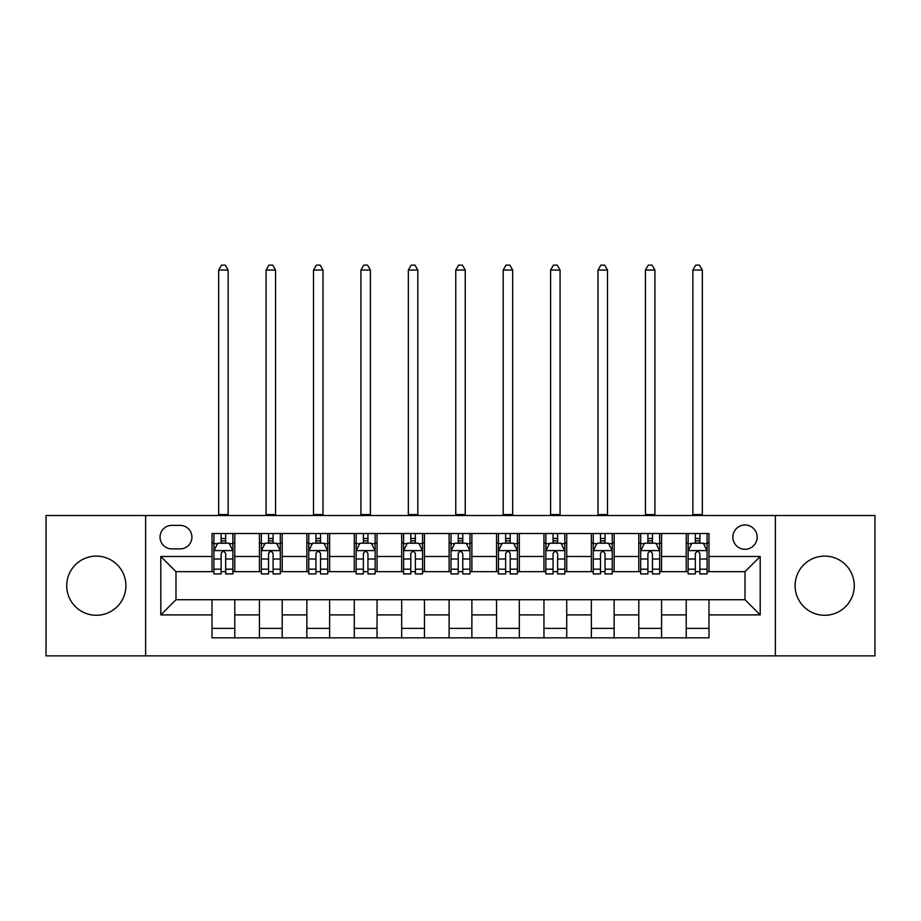 <?xml version="1.0" encoding="UTF-8"?>
<svg xmlns="http://www.w3.org/2000/svg" width="921" height="921" viewBox="0 0 921 921"><rect width="100%" height="100%" fill="white"/><g stroke="black" fill="none" stroke-linecap="round" stroke-linejoin="round"><path stroke-width="1.38" d="M824.686 556.1A29.587 29.587 0 0 0 795.099 585.687A29.587 29.587 0 0 0 824.686 615.274A29.587 29.587 0 0 0 854.274 585.687A29.587 29.587 0 0 0 824.686 556.1M96.314 556.1A29.587 29.587 0 0 0 66.726 585.687A29.587 29.587 0 0 0 96.314 615.274A29.587 29.587 0 0 0 125.901 585.687A29.587 29.587 0 0 0 96.314 556.1M745.02 524.993A12.134 12.134 0 0 0 732.874 537.127A12.134 12.134 0 0 0 745.02 549.273A12.134 12.134 0 0 0 757.154 537.127A12.134 12.134 0 0 0 745.02 524.993M775.367 655.867L874.95 655.867L874.95 515.507L775.367 515.507L775.367 655.867L145.633 655.867L145.633 515.507L46.05 515.507L46.05 655.867L145.633 655.867M171.813 548.893L180.159 548.893A11.766 11.766 0 0 0 191.913 537.127A11.766 11.766 0 0 0 180.159 525.373L171.813 525.373A11.766 11.766 0 0 0 160.047 537.127A11.766 11.766 0 0 0 171.813 548.893M775.367 515.507L145.633 515.507M212.014 614.894L160.807 614.894L160.807 556.48L212.014 556.48L212.014 571.653L175.98 571.653L175.98 599.721L212.014 599.721L212.014 637.85L708.986 637.85L708.986 599.721L745.02 599.721L745.02 571.653L708.986 571.653L708.986 556.48L760.193 556.48L760.193 614.894L708.986 614.894M708.986 556.48L708.986 533.524L212.014 533.524L212.014 556.48M686.214 533.524L686.214 571.653L688.114 571.653M695.32 571.653L699.879 571.653M707.086 571.653L708.986 571.653M686.214 571.653L659.666 571.653M638.794 533.524L638.794 571.653L640.694 571.653M647.9 571.653L652.459 571.653M638.794 571.653L612.246 571.653M591.374 533.524L591.374 571.653L593.274 571.653M600.48 571.653L605.039 571.653M591.374 571.653L564.826 571.653M543.954 533.524L543.954 571.653L545.854 571.653M553.061 571.653L557.619 571.653M543.954 571.653L517.406 571.653M496.534 533.524L496.534 571.653L498.434 571.653M505.641 571.653L510.199 571.653M496.534 571.653L469.986 571.653M449.114 533.524L449.114 571.653L451.014 571.653M458.221 571.653L462.779 571.653M449.114 571.653L422.566 571.653M401.694 533.524L401.694 571.653L403.594 571.653M410.801 571.653L415.359 571.653M401.694 571.653L375.146 571.653M354.274 533.524L354.274 571.653L356.174 571.653M363.381 571.653L367.94 571.653M354.274 571.653L327.726 571.653M306.854 533.524L306.854 571.653L308.754 571.653M315.961 571.653L320.52 571.653M306.854 571.653L280.306 571.653M259.434 533.524L259.434 571.653L261.334 571.653M268.541 571.653L273.1 571.653M259.434 571.653L232.886 571.653M212.014 571.653L213.914 571.653M221.121 571.653L225.68 571.653M212.014 599.721L234.786 599.721L234.786 637.85M708.986 599.721L234.786 599.721M234.786 533.524L234.786 571.653M212.014 543.01L213.914 543.01M221.121 543.01L225.68 543.01M232.886 543.01L234.786 543.01M212.014 628.364L234.786 628.364M259.434 599.721L259.434 637.85M282.206 533.524L282.206 571.653M259.434 543.01L261.334 543.01M268.541 543.01L273.1 543.01M280.306 543.01L282.206 543.01M282.206 599.721L282.206 637.85M259.434 628.364L282.206 628.364M306.854 599.721L306.854 637.85M329.626 599.721L329.626 637.85M306.854 628.364L329.626 628.364M329.626 533.524L329.626 571.653M306.854 543.01L308.754 543.01M315.961 543.01L320.52 543.01M327.726 543.01L329.626 543.01M354.274 599.721L354.274 637.85M377.046 599.721L377.046 637.85M354.274 628.364L377.046 628.364M377.046 533.524L377.046 571.653M354.274 543.01L356.174 543.01M363.381 543.01L367.94 543.01M375.146 543.01L377.046 543.01M401.694 599.721L401.694 637.85M424.466 599.721L424.466 637.85M401.694 628.364L424.466 628.364M424.466 533.524L424.466 571.653M401.694 543.01L403.594 543.01M410.801 543.01L415.359 543.01M422.566 543.01L424.466 543.01M449.114 599.721L449.114 637.85M471.886 599.721L471.886 637.85M449.114 628.364L471.886 628.364M471.886 533.524L471.886 571.653M449.114 543.01L451.014 543.01M458.221 543.01L462.779 543.01M469.986 543.01L471.886 543.01M496.534 599.721L496.534 637.85M519.306 599.721L519.306 637.85M496.534 628.364L519.306 628.364M519.306 533.524L519.306 571.653M496.534 543.01L498.434 543.01M505.641 543.01L510.199 543.01M517.406 543.01L519.306 543.01M543.954 599.721L543.954 637.85M566.726 599.721L566.726 637.85M543.954 628.364L566.726 628.364M566.726 533.524L566.726 571.653M543.954 543.01L545.854 543.01M553.061 543.01L557.619 543.01M564.826 543.01L566.726 543.01M591.374 599.721L591.374 637.85M614.146 599.721L614.146 637.85M591.374 628.364L614.146 628.364M614.146 533.524L614.146 571.653M591.374 543.01L593.274 543.01M600.48 543.01L605.039 543.01M612.246 543.01L614.146 543.01M638.794 599.721L638.794 637.85M661.566 599.721L661.566 637.85M638.794 628.364L661.566 628.364M661.566 533.524L661.566 571.653M638.794 543.01L640.694 543.01M647.9 543.01L652.459 543.01M659.666 543.01L661.566 543.01M686.214 599.721L686.214 637.85M686.214 628.364L708.986 628.364M686.214 543.01L688.114 543.01M695.32 543.01L699.879 543.01M707.086 543.01L708.986 543.01M175.98 571.653L160.807 556.48M175.98 599.721L160.807 614.894M760.193 556.48L745.02 571.653M760.193 614.894L745.02 599.721M225.68 538.463L221.121 538.463M232.886 569.178L225.68 569.178L225.68 573.933L232.886 573.933L232.886 550.793L229.087 543.206L217.713 543.206L213.914 550.793L213.914 573.933L221.121 573.933L221.121 569.178L213.914 569.178M213.914 550.793L213.914 533.524M232.886 550.793L232.886 533.524M221.121 543.206L221.121 533.524M225.68 533.524L225.68 543.206M225.68 569.178L225.68 553.636C224.16 550.712 222.64 550.712 221.121 553.636L221.121 569.178M218.657 515.507L218.657 270.06L228.143 270.06L225.3 265.133L221.501 265.133L218.657 270.06M228.143 515.507L228.143 270.06M273.1 538.463L268.541 538.463M280.306 569.178L273.1 569.178L273.1 573.933L280.306 573.933L280.306 550.793L276.507 543.206L265.133 543.206L261.334 550.793L261.334 573.933L268.541 573.933L268.541 569.178L261.334 569.178M261.334 550.793L261.334 533.524M280.306 550.793L280.306 533.524M268.541 543.206L268.541 533.524M273.1 533.524L273.1 543.206M273.1 569.178L273.1 553.636C271.58 550.712 270.06 550.712 268.541 553.636L268.541 569.178M266.077 515.507L266.077 270.06L275.563 270.06L272.72 265.133L268.92 265.133L266.077 270.06M275.563 515.507L275.563 270.06M320.52 538.463L315.961 538.463M327.726 569.178L320.52 569.178L320.52 573.933L327.726 573.933L327.726 550.793L323.927 543.206L312.553 543.206L308.754 550.793L308.754 573.933L315.961 573.933L315.961 569.178L308.754 569.178M308.754 550.793L308.754 533.524M327.726 550.793L327.726 533.524M315.961 543.206L315.961 533.524M320.52 533.524L320.52 543.206M320.52 569.178L320.52 553.636C319 550.712 317.48 550.712 315.961 553.636L315.961 569.178M313.497 515.507L313.497 270.06L322.983 270.06L320.14 265.133L316.34 265.133L313.497 270.06M322.983 515.507L322.983 270.06M367.94 538.463L363.381 538.463M375.146 569.178L367.94 569.178L367.94 573.933L375.146 573.933L375.146 550.793L371.347 543.206L359.973 543.206L356.174 550.793L356.174 573.933L363.381 573.933L363.381 569.178L356.174 569.178M356.174 550.793L356.174 533.524M375.146 550.793L375.146 533.524M363.381 543.206L363.381 533.524M367.94 533.524L367.94 543.206M367.94 569.178L367.94 553.636C366.42 550.712 364.9 550.712 363.381 553.636L363.381 569.178M360.917 515.507L360.917 270.06L370.403 270.06L367.56 265.133L363.76 265.133L360.917 270.06M370.403 515.507L370.403 270.06M415.359 538.463L410.801 538.463M422.566 569.178L415.359 569.178L415.359 573.933L422.566 573.933L422.566 550.793L418.767 543.206L407.393 543.206L403.594 550.793L403.594 573.933L410.801 573.933L410.801 569.178L403.594 569.178M403.594 550.793L403.594 533.524M422.566 550.793L422.566 533.524M410.801 543.206L410.801 533.524M415.359 533.524L415.359 543.206M415.359 569.178L415.359 553.636C413.84 550.712 412.32 550.712 410.801 553.636L410.801 569.178M408.337 515.507L408.337 270.06L417.823 270.06L414.98 265.133L411.18 265.133L408.337 270.06M417.823 515.507L417.823 270.06M462.779 538.463L458.221 538.463M469.986 569.178L462.779 569.178L462.779 573.933L469.986 573.933L469.986 550.793L466.187 543.206L454.813 543.206L451.014 550.793L451.014 573.933L458.221 573.933L458.221 569.178L451.014 569.178M451.014 550.793L451.014 533.524M469.986 550.793L469.986 533.524M458.221 543.206L458.221 533.524M462.779 533.524L462.779 543.206M462.779 569.178L462.779 553.636C461.26 550.712 459.74 550.712 458.221 553.636L458.221 569.178M455.757 515.507L455.757 270.06L465.243 270.06L462.4 265.133L458.6 265.133L455.757 270.06M465.243 515.507L465.243 270.06M510.199 538.463L505.641 538.463M517.406 569.178L510.199 569.178L510.199 573.933L517.406 573.933L517.406 550.793L513.607 543.206L502.233 543.206L498.434 550.793L498.434 573.933L505.641 573.933L505.641 569.178L498.434 569.178M498.434 550.793L498.434 533.524M517.406 550.793L517.406 533.524M505.641 543.206L505.641 533.524M510.199 533.524L510.199 543.206M510.199 569.178L510.199 553.636C508.68 550.712 507.16 550.712 505.641 553.636L505.641 569.178M503.177 515.507L503.177 270.06L512.663 270.06L509.82 265.133L506.02 265.133L503.177 270.06M512.663 515.507L512.663 270.06M557.619 538.463L553.061 538.463M564.826 569.178L557.619 569.178L557.619 573.933L564.826 573.933L564.826 550.793L561.027 543.206L549.653 543.206L545.854 550.793L545.854 573.933L553.061 573.933L553.061 569.178L545.854 569.178M545.854 550.793L545.854 533.524M564.826 550.793L564.826 533.524M553.061 543.206L553.061 533.524M557.619 533.524L557.619 543.206M557.619 569.178L557.619 553.636C556.1 550.712 554.58 550.712 553.061 553.636L553.061 569.178M550.597 515.507L550.597 270.06L560.083 270.06L557.24 265.133L553.44 265.133L550.597 270.06M560.083 515.507L560.083 270.06M605.039 538.463L600.48 538.463M612.246 569.178L605.039 569.178L605.039 573.933L612.246 573.933L612.246 550.793L608.447 543.206L597.073 543.206L593.274 550.793L593.274 573.933L600.48 573.933L600.48 569.178L593.274 569.178M593.274 550.793L593.274 533.524M612.246 550.793L612.246 533.524M600.48 543.206L600.48 533.524M605.039 533.524L605.039 543.206M605.039 569.178L605.039 553.636C603.52 550.712 602 550.712 600.48 553.636L600.48 569.178M598.017 515.507L598.017 270.06L607.503 270.06L604.66 265.133L600.86 265.133L598.017 270.06M607.503 515.507L607.503 270.06M652.459 538.463L647.9 538.463M659.666 569.178L652.459 569.178L652.459 573.933L659.666 573.933L659.666 550.793L655.867 543.206L644.493 543.206L640.694 550.793L640.694 573.933L647.9 573.933L647.9 569.178L640.694 569.178M640.694 550.793L640.694 533.524M659.666 550.793L659.666 533.524M647.9 543.206L647.9 533.524M652.459 533.524L652.459 543.206M652.459 569.178L652.459 553.636C650.94 550.712 649.42 550.712 647.9 553.636L647.9 569.178M645.437 515.507L645.437 270.06L654.923 270.06L652.08 265.133L648.28 265.133L645.437 270.06M654.923 515.507L654.923 270.06M699.879 538.463L695.32 538.463M707.086 569.178L699.879 569.178L699.879 573.933L707.086 573.933L707.086 550.793L703.287 543.206L691.913 543.206L688.114 550.793L688.114 573.933L695.32 573.933L695.32 569.178L688.114 569.178M688.114 550.793L688.114 533.524M707.086 550.793L707.086 533.524M695.32 543.206L695.32 533.524M699.879 533.524L699.879 543.206M699.879 569.178L699.879 553.636C698.36 550.712 696.84 550.712 695.32 553.636L695.32 569.178M692.857 515.507L692.857 270.06L702.343 270.06L699.5 265.133L695.7 265.133L692.857 270.06M702.343 515.507L702.343 270.06M259.434 614.894L234.786 614.894M259.434 556.48L234.786 556.48M306.854 556.48L282.206 556.48M306.854 614.894L282.206 614.894M354.274 556.48L329.626 556.48M354.274 614.894L329.626 614.894M401.694 556.48L377.046 556.48M401.694 614.894L377.046 614.894M449.114 556.48L424.466 556.48M449.114 614.894L424.466 614.894M496.534 556.48L471.886 556.48M496.534 614.894L471.886 614.894M543.954 556.48L519.306 556.48M543.954 614.894L519.306 614.894M591.374 556.48L566.726 556.48M591.374 614.894L566.726 614.894M638.794 556.48L614.146 556.48M638.794 614.894L614.146 614.894M686.214 556.48L661.566 556.48M686.214 614.894L661.566 614.894M232.794 550.597L214.006 550.597M213.914 543.655L217.483 543.655M229.317 543.655L232.886 543.655M221.121 559.001L213.914 559.001M232.886 559.001L225.68 559.001M225.68 540.869L221.121 540.869M218.657 514.563L228.143 514.563M280.214 550.597L261.426 550.597M261.334 543.655L264.903 543.655M276.737 543.655L280.306 543.655M268.541 559.001L261.334 559.001M280.306 559.001L273.1 559.001M273.1 540.869L268.541 540.869M266.077 514.563L275.563 514.563M327.634 550.597L308.846 550.597M308.754 543.655L312.323 543.655M324.157 543.655L327.726 543.655M315.961 559.001L308.754 559.001M327.726 559.001L320.52 559.001M320.52 540.869L315.961 540.869M313.497 514.563L322.983 514.563M375.054 550.597L356.266 550.597M356.174 543.655L359.743 543.655M371.577 543.655L375.146 543.655M363.381 559.001L356.174 559.001M375.146 559.001L367.94 559.001M367.94 540.869L363.381 540.869M360.917 514.563L370.403 514.563M422.474 550.597L403.686 550.597M403.594 543.655L407.163 543.655M418.997 543.655L422.566 543.655M410.801 559.001L403.594 559.001M422.566 559.001L415.359 559.001M415.359 540.869L410.801 540.869M408.337 514.563L417.823 514.563M469.894 550.597L451.106 550.597M451.014 543.655L454.583 543.655M466.417 543.655L469.986 543.655M458.221 559.001L451.014 559.001M469.986 559.001L462.779 559.001M462.779 540.869L458.221 540.869M455.757 514.563L465.243 514.563M517.314 550.597L498.526 550.597M498.434 543.655L502.003 543.655M513.837 543.655L517.406 543.655M505.641 559.001L498.434 559.001M517.406 559.001L510.199 559.001M510.199 540.869L505.641 540.869M503.177 514.563L512.663 514.563M564.734 550.597L545.946 550.597M545.854 543.655L549.423 543.655M561.257 543.655L564.826 543.655M553.061 559.001L545.854 559.001M564.826 559.001L557.619 559.001M557.619 540.869L553.061 540.869M550.597 514.563L560.083 514.563M612.154 550.597L593.366 550.597M593.274 543.655L596.843 543.655M608.677 543.655L612.246 543.655M600.48 559.001L593.274 559.001M612.246 559.001L605.039 559.001M605.039 540.869L600.48 540.869M598.017 514.563L607.503 514.563M659.574 550.597L640.786 550.597M640.694 543.655L644.263 543.655M656.097 543.655L659.666 543.655M647.9 559.001L640.694 559.001M659.666 559.001L652.459 559.001M652.459 540.869L647.9 540.869M645.437 514.563L654.923 514.563M706.994 550.597L688.206 550.597M688.114 543.655L691.683 543.655M703.517 543.655L707.086 543.655M695.32 559.001L688.114 559.001M707.086 559.001L699.879 559.001M699.879 540.869L695.32 540.869M692.857 514.563L702.343 514.563"/></g></svg>
